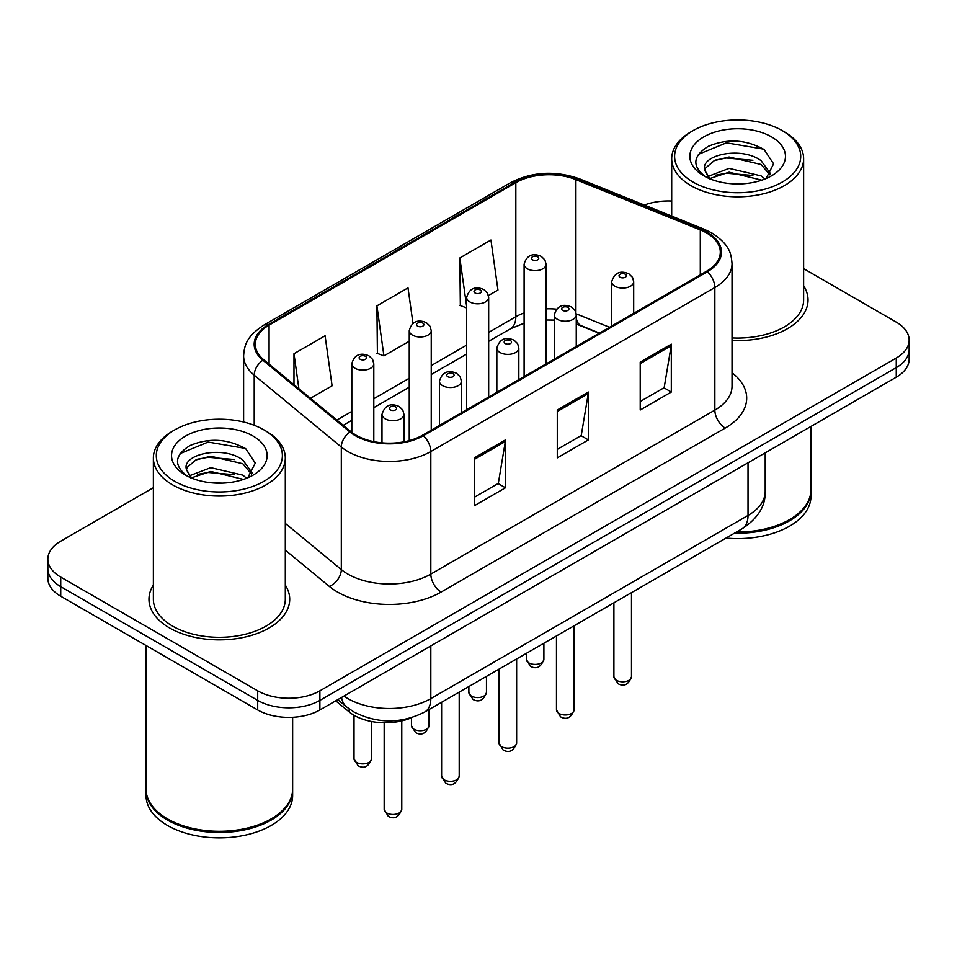 <?xml version="1.0" encoding="UTF-8"?>
<svg xmlns="http://www.w3.org/2000/svg" width="957" height="957" viewBox="0 0 957 957"><rect width="100%" height="100%" fill="white"/><g stroke="black" fill="none" stroke-linecap="round" stroke-linejoin="round"><path stroke-width="1.44" d="M599.142 333.275L577.262 324.423A58.64 33.854 0 0 0 576.258 324.028M411.893 717.571A43.986 25.396 180 0 1 349.197 711.948L335.704 700.823M153.371 585.098A70.375 40.625 0 0 0 148.969 599.238A70.375 40.625 0 0 0 169.58 627.959A70.375 40.625 0 0 0 246.272 636.776A70.375 40.625 0 0 0 289.708 599.238A70.375 40.625 0 0 0 285.306 585.098A70.375 40.625 0 0 1 289.708 599.238A70.375 40.625 0 0 1 246.272 636.776A70.375 40.625 0 0 1 169.58 627.959A70.375 40.625 0 0 1 148.969 599.238A70.375 40.625 0 0 1 153.371 585.098M706.565 232.946A46.917 27.083 180 0 1 720.298 252.098A46.917 27.083 180 0 1 706.565 271.25L422.515 435.244A46.917 27.083 180 0 1 350.92 431.631L263.821 359.82A46.917 27.083 180 0 1 255.34 344.281A46.917 27.083 180 0 1 269.084 325.129L515.835 182.667A46.917 27.083 180 0 1 575.911 179.629L700.297 229.919A46.917 27.083 180 0 1 706.565 232.946M707.39 232.467A48.089 27.765 0 0 0 700.967 229.357L576.592 179.079A48.089 27.765 0 0 0 515.01 182.189L268.247 324.65A48.089 27.765 0 0 0 262.864 360.203L349.963 432.014A48.089 27.765 0 0 0 423.353 435.722L707.39 271.728A48.089 27.765 0 0 0 707.39 232.467M153.371 487.699L60.734 541.183A43.986 25.396 0 0 0 47.85 559.139L47.85 578.291A43.986 25.396 0 0 0 60.734 596.247L257.696 709.962L257.696 700.38A43.986 25.396 0 0 0 319.889 700.38L896.266 367.62A43.986 25.396 0 0 0 909.15 349.664A43.986 25.396 0 0 1 896.266 367.62L319.889 700.38A43.986 25.396 0 0 1 257.696 700.38L60.734 586.665L257.696 700.38L257.696 690.81A43.986 25.396 0 0 0 319.889 690.81L896.266 358.038A43.986 25.396 0 0 0 909.15 340.082A43.986 25.396 0 0 0 896.266 322.126L803.629 268.642M47.85 568.709A43.986 25.396 0 0 0 60.734 586.665A43.986 25.396 0 0 1 47.85 568.709M474.349 457.865L474.349 505.751L505.452 487.795L505.452 439.909L474.349 457.865M474.349 497.257L498.31 483.429L505.332 441.5A11.723 6.771 -120 0 0 505.452 439.909M498.095 483.548L505.452 487.795M640.221 362.105L640.221 409.991L671.312 392.035L671.312 344.149L640.221 362.105M640.221 401.497L664.17 387.669L671.192 345.74A11.723 6.771 -120 0 0 671.312 344.149M663.955 387.788L671.312 392.035M557.285 409.991L557.285 457.865L588.388 439.909L588.388 392.035L557.285 409.991M557.285 449.371L581.234 435.543L588.256 393.626A11.723 6.771 -120 0 0 588.388 392.035M581.031 435.662L588.388 439.909M732.033 340.477A70.375 40.625 0 0 0 808.031 299.984A70.375 40.625 0 0 0 803.629 285.844A70.375 40.625 0 0 1 808.031 299.984A70.375 40.625 0 0 1 732.033 340.477M671.694 201.054A43.986 25.396 0 0 0 644.336 205.037M47.85 559.139A43.986 25.396 0 0 0 60.734 577.095L257.696 690.81M488.441 295.534L497.963 290.043L490.941 240.016L459.839 257.971L460.341 305.558M310.475 398.279L332.091 385.803L325.081 335.775L293.978 353.731L293.978 384.678M412.993 323.43L408.005 287.89L376.914 305.845L377.405 353.444M376.914 305.845L383.924 355.872L409.249 341.266M383.924 355.872L376.914 353.253M466.681 307.927L459.839 305.379M459.839 257.971L466.681 306.671M293.978 353.731L298.883 388.721M257.696 709.962A43.986 25.396 0 0 0 319.889 709.962L896.266 377.19A43.986 25.396 0 0 0 909.15 359.234L909.15 340.082M693.083 182.081A63.042 36.39 0 0 0 782.24 182.081A63.042 36.39 0 0 0 782.24 130.607L784.309 131.803A65.973 38.089 0 0 1 803.629 158.73A65.973 38.089 0 0 1 762.908 193.924A65.973 38.089 0 0 1 691.014 185.67A65.973 38.089 0 0 1 671.694 158.73A65.973 38.089 0 0 1 691.014 131.803L693.083 130.607A63.042 36.39 0 0 0 693.083 182.081M732.033 337.929A65.973 38.089 0 0 0 803.629 299.984L803.629 158.73M736.483 532.032A73.306 42.323 0 0 0 789.489 519.639A73.306 42.323 0 0 0 810.962 489.709L810.962 426.439M736.184 532.2A72.565 41.893 0 0 0 788.975 519.938A72.565 41.893 0 0 0 789.238 519.783M734.474 533.193A73.306 42.323 0 0 0 810.962 490.905A73.306 42.323 0 0 0 810.962 490.307M726.004 538.073A73.306 42.323 0 0 0 810.962 496.3L810.962 490.905M729.653 183.553L740.826 183.876M707.737 176.543L729.078 168.396L761.09 175.885L764.978 178.995M709.699 178.588L729.078 172.2L761.796 180.167M704.519 168.504L704.663 170.083L709.998 178.851M704.579 169.533C701.014 154.783 741.46 146.014 761.09 160.68L770.612 173.827M704.735 170.454L705.644 167.989L714.221 160.68L729.078 156.996L761.09 164.472L769.871 174.82M766.102 178.528L773.591 163.814L764.117 149.543C745.946 139.435 727.356 138.346 708.336 146.313C692.736 155.943 691.755 166.075 705.393 176.686L705.56 176.794M771.462 136.827A47.802 27.597 0 0 0 703.862 136.827A47.802 27.597 0 0 0 703.862 175.861A47.802 27.597 0 0 0 771.462 175.861A47.802 27.597 0 0 0 771.462 136.827M709.221 178.875L704.663 170.083M784.309 131.803L782.24 130.607A63.042 36.39 0 0 0 693.083 130.607M698.407 154.34L726.471 142.82L763.471 149.113M715.944 159.939L726.471 158.025L752.884 160.286M715.944 175.131L726.471 173.229L752.884 175.49M174.76 481.323A63.042 36.39 0 0 0 263.917 481.323A63.042 36.39 0 0 0 263.917 429.86L265.986 431.057A65.973 38.089 0 0 1 285.306 457.984A65.973 38.089 0 0 1 244.585 493.178A65.973 38.089 0 0 1 172.691 484.924A65.973 38.089 0 0 1 153.371 457.984A65.973 38.089 0 0 1 172.691 431.057L174.76 429.86A63.042 36.39 0 0 0 174.76 481.323M153.371 457.984L153.371 599.238A65.973 38.089 0 0 0 172.691 626.165A65.973 38.089 0 0 0 244.585 634.419A65.973 38.089 0 0 0 285.306 599.238L285.306 457.984M270.915 819.036A72.565 41.893 0 0 1 270.652 819.192A72.565 41.893 0 0 1 168.025 819.192L167.511 818.893A73.306 42.323 0 0 0 271.166 818.893A73.306 42.323 0 0 0 292.639 788.963L292.639 717.295M146.038 789.561A73.306 42.323 0 0 0 146.038 790.159A73.306 42.323 0 0 0 167.511 820.089A73.306 42.323 0 0 0 247.385 829.264A73.306 42.323 0 0 0 292.639 790.159A73.306 42.323 0 0 0 292.639 789.561M146.038 790.159L146.038 795.542A73.306 42.323 0 0 0 167.511 825.472A73.306 42.323 0 0 0 247.385 834.648A73.306 42.323 0 0 0 292.639 795.542L292.639 790.159M211.33 482.807L222.502 483.129M189.414 475.785L210.755 467.65L242.779 475.127L246.655 478.237M191.376 477.842L210.755 471.442L243.473 479.409M186.196 467.758L186.34 469.337L191.675 478.105M186.256 468.786C182.691 454.025 223.137 445.268 242.779 459.934L252.289 473.081M186.412 469.696L187.321 467.243L195.91 459.934L210.755 456.238L242.779 463.726L251.547 474.062M247.779 477.77L255.268 463.068L245.793 448.797C227.634 438.677 209.033 437.6 190.012 445.555C174.413 455.197 173.432 465.317 187.07 475.94L187.237 476.048M253.138 436.081A47.802 27.597 0 0 0 185.538 436.081A47.802 27.597 0 0 0 185.538 475.103A47.802 27.597 0 0 0 253.138 475.103A47.802 27.597 0 0 0 253.138 436.081M190.898 478.117L186.34 469.337M146.038 645.497L146.038 788.963A73.306 42.323 0 0 0 167.511 818.893L168.025 819.192M265.986 431.057L263.917 429.86A63.042 36.39 0 0 0 174.76 429.86M180.083 453.594L208.148 442.074L245.148 448.366M197.62 459.181L208.148 457.279L234.561 459.539M197.62 474.385L208.148 472.471L234.561 474.744M349.197 708.922L349.197 711.948M732.033 372.752A73.306 42.323 180 0 1 725.227 428.066L441.177 592.048A14.666 8.469 60 0 1 430.817 574.092L714.855 410.11A58.64 33.854 0 0 0 732.033 386.173L732.033 263.594A58.64 33.854 180 0 1 714.855 287.531A14.666 8.469 -120 0 0 707.39 271.728M441.177 592.048A73.306 42.323 180 0 1 337.522 592.048A73.306 42.323 180 0 1 329.304 586.402L285.306 550.131M349.963 432.014A14.666 9.809 129.5 0 0 341.314 447.003L341.314 569.582A58.64 33.854 0 0 0 347.881 574.092A58.64 33.854 0 0 0 430.817 574.092L430.817 451.525A58.64 33.854 180 0 1 341.314 447.003L254.215 375.192A58.64 33.854 180 0 1 243.616 355.777L243.616 422.001M732.033 263.594C731.088 253.521 730.155 245.136 711.817 232.946L704.113 229.202A14.666 6.866 112 0 0 700.967 229.357M704.113 229.202L579.727 178.923C555.443 170.322 532.391 171.578 510.583 182.655A14.666 8.469 60 0 1 515.01 182.189M268.247 324.65A14.666 8.469 -120 0 0 263.821 325.117C246.045 336.78 244.43 345.561 243.616 355.777M262.864 360.203A14.666 9.809 129.5 0 0 254.215 375.192L254.215 425.279M579.727 178.923A14.666 6.866 112 0 0 576.592 179.079M423.353 435.722A14.666 8.469 60 0 1 430.817 451.525L714.855 287.531L714.855 410.11A14.666 8.469 60 0 0 725.227 428.066M319.889 690.81L319.889 709.962M896.266 358.038L896.266 377.19M60.734 577.095L60.734 596.247M285.306 523.407L341.314 569.582A14.666 9.809 -50.5 0 1 329.304 586.402M269.084 325.129L269.084 364.15M700.297 229.919L700.297 274.874M575.911 179.629L575.911 312.472M609.513 327.282L576.198 313.812M556.448 309.147A46.917 27.083 0 0 0 546.1 308.848M524.101 312.927A46.917 27.083 0 0 0 515.835 316.731L488.668 332.414M515.835 182.667L515.835 316.731A26.389 15.24 60 0 1 510.368 328.813L488.668 341.338M466.681 345.118L431.236 365.574M409.249 378.266L373.804 398.734M351.817 411.426L336.876 420.051M599.465 333.084L581.162 325.679A26.389 12.357 -68 0 1 576.258 317.999M557.285 411.51L588.256 393.626M640.221 363.624L671.192 345.74M474.349 459.384L505.332 441.5M343.946 696.074A58.64 33.854 0 0 0 347.881 698.586A58.64 33.854 0 0 0 430.817 698.586L748.027 515.452A58.64 33.854 0 0 0 765.205 491.503C765.636 506.062 757.884 518.515 741.95 528.874L424.741 712.008A29.32 16.927 60 0 0 430.817 698.586L430.817 645.915M748.027 462.781L748.027 515.452A29.32 16.927 60 0 1 741.95 528.874M341.565 697.45A29.32 19.607 129.5 0 0 346.673 706.984L337.773 699.639M631.488 676.743C628.593 684.662 624.096 686.97 617.995 683.693L613.904 676.743A8.792 5.084 0 0 0 616.475 680.331A8.792 5.084 0 0 0 626.069 681.432A8.792 5.084 0 0 0 631.488 676.743L631.488 592.646M614.92 286.215A10.994 6.352 180 0 1 611.702 281.729C614.514 272.709 620.268 270.089 628.952 273.881L632.505 277.363L633.69 281.729A10.994 6.352 180 0 1 626.907 287.59A10.994 6.352 180 0 1 614.92 286.215M625.292 274.252A3.661 2.117 0 0 0 620.1 274.252A3.661 2.117 0 0 0 620.1 277.243A3.661 2.117 0 0 0 625.292 277.243A3.661 2.117 0 0 0 625.292 274.252M528.886 662.914A8.792 5.084 0 0 0 538.468 664.026A8.792 5.084 0 0 0 543.899 659.325C541.004 667.244 536.506 669.553 530.393 666.275L526.302 659.325A8.792 5.084 0 0 0 528.886 662.914M546.1 363.899L546.1 264.311A10.994 6.352 180 0 1 539.305 270.173A10.994 6.352 180 0 1 527.331 268.797A10.994 6.352 180 0 1 524.101 264.311L524.101 376.591M532.511 259.825A3.661 2.117 0 0 0 537.69 259.825A3.661 2.117 0 0 0 537.69 256.835A3.661 2.117 0 0 0 532.511 256.835A3.661 2.117 0 0 0 532.511 259.825M574.068 709.903C571.162 717.81 566.664 720.131 560.563 716.853L556.472 709.903A8.792 5.084 0 0 0 559.044 713.491A8.792 5.084 0 0 0 568.637 714.592A8.792 5.084 0 0 0 574.068 709.903L574.068 625.794M557.488 319.375A10.994 6.352 180 0 1 554.27 314.889C557.082 305.869 562.836 303.249 571.52 307.041L575.073 310.523L576.258 314.889A10.994 6.352 180 0 1 569.475 320.751A10.994 6.352 180 0 1 557.488 319.375M567.86 307.4A3.661 2.117 0 0 0 562.68 307.4A3.661 2.117 0 0 0 562.68 310.391A3.661 2.117 0 0 0 567.86 310.391A3.661 2.117 0 0 0 567.86 307.4M516.636 743.063C513.742 750.97 509.232 753.291 503.131 750.001L499.04 743.063A8.792 5.084 0 0 0 501.612 746.651A8.792 5.084 0 0 0 511.205 747.752A8.792 5.084 0 0 0 516.636 743.063L516.636 658.954M500.056 352.535A10.994 6.352 180 0 1 496.839 348.037C499.65 339.017 505.404 336.409 514.088 340.202L517.641 343.671L518.838 348.037A10.994 6.352 180 0 1 512.043 353.911A10.994 6.352 180 0 1 500.056 352.535M510.428 340.56A3.661 2.117 0 0 0 505.248 340.56A3.661 2.117 0 0 0 505.248 343.551A3.661 2.117 0 0 0 510.428 343.551A3.661 2.117 0 0 0 510.428 340.56M459.204 776.211C456.31 784.13 451.812 786.439 445.711 783.161L441.608 776.211A8.792 5.084 0 0 0 444.192 779.811A8.792 5.084 0 0 0 453.774 780.912A8.792 5.084 0 0 0 459.204 776.211L459.204 692.114M442.636 385.683A10.994 6.352 180 0 1 439.407 381.197C442.218 372.177 447.972 369.558 456.668 373.35L460.209 376.831L461.406 381.197A10.994 6.352 180 0 1 454.611 387.059A10.994 6.352 180 0 1 442.636 385.683M452.996 373.72A3.661 2.117 0 0 0 447.816 373.72A3.661 2.117 0 0 0 447.816 376.711A3.661 2.117 0 0 0 452.996 376.711A3.661 2.117 0 0 0 452.996 373.72M401.773 809.371C398.878 817.29 394.38 819.599 388.279 816.321L384.176 809.371A8.792 5.084 0 0 0 386.76 812.96A8.792 5.084 0 0 0 396.342 814.06A8.792 5.084 0 0 0 401.773 809.371L401.773 720.908M385.204 418.843A10.994 6.352 180 0 1 381.987 414.357C384.786 405.337 390.54 402.718 399.236 406.51L402.777 409.991L403.974 414.357A10.994 6.352 180 0 1 397.179 420.219A10.994 6.352 180 0 1 385.204 418.843M395.564 406.881A3.661 2.117 0 0 0 390.384 406.881A3.661 2.117 0 0 0 390.384 409.871A3.661 2.117 0 0 0 395.564 409.871A3.661 2.117 0 0 0 395.564 406.881M471.454 696.074A8.792 5.084 0 0 0 481.036 697.174A8.792 5.084 0 0 0 486.467 692.485C483.572 700.392 479.074 702.713 472.973 699.435L468.87 692.485A8.792 5.084 0 0 0 471.454 696.074M488.668 397.059L488.668 297.471A10.994 6.352 180 0 1 481.873 303.333A10.994 6.352 180 0 1 469.899 301.957A10.994 6.352 180 0 1 466.681 297.471L466.681 409.752M475.079 292.986A3.661 2.117 0 0 0 480.258 292.986A3.661 2.117 0 0 0 480.258 289.983A3.661 2.117 0 0 0 475.079 289.983A3.661 2.117 0 0 0 475.079 292.986M414.022 729.234A8.792 5.084 0 0 0 423.604 730.335A8.792 5.084 0 0 0 429.035 725.645C426.14 733.552 421.642 735.873 415.541 732.583L411.45 725.645A8.792 5.084 0 0 0 414.022 729.234M431.236 430.207L431.236 330.632A10.994 6.352 180 0 1 424.453 336.493A10.994 6.352 180 0 1 412.467 335.117A10.994 6.352 180 0 1 409.249 330.632L409.249 440.615M417.647 326.134A3.661 2.117 0 0 0 422.827 326.134A3.661 2.117 0 0 0 422.827 323.143A3.661 2.117 0 0 0 417.647 323.143A3.661 2.117 0 0 0 417.647 326.134M356.59 762.394A8.792 5.084 0 0 0 366.172 763.495A8.792 5.084 0 0 0 371.603 758.805C368.708 766.713 364.21 769.021 358.109 765.744L354.018 758.805A8.792 5.084 0 0 0 356.59 762.394M373.804 441.644L373.804 363.78A10.994 6.352 180 0 1 367.021 369.653A10.994 6.352 180 0 1 355.035 368.278A10.994 6.352 180 0 1 351.817 363.78L351.817 432.337M360.215 359.294A3.661 2.117 0 0 0 365.407 359.294A3.661 2.117 0 0 0 365.407 356.303A3.661 2.117 0 0 0 360.215 356.303A3.661 2.117 0 0 0 360.215 359.294M510.583 182.655L263.821 325.117M581.162 325.679L576.258 323.933M554.27 320.093L546.1 319.997M524.101 323.227L510.368 328.813M466.681 354.042L431.236 374.498M409.249 387.202L373.804 407.658M351.817 420.35L343.252 425.303M424.741 712.008C401.15 723.863 377.548 723.863 353.958 712.008L346.673 706.984M765.205 491.503L765.205 452.864M613.904 676.743L613.904 602.802M611.702 326.026L611.702 281.729M633.69 313.322L633.69 281.729M543.899 659.325L543.899 643.212M546.1 264.311L544.904 259.945L541.363 256.464C536.841 254.299 527.367 252.038 524.101 264.311M526.302 659.325L526.302 653.368M556.472 709.903L556.472 635.962M554.27 359.174L554.27 314.889M576.258 346.482L576.258 314.889M499.04 743.063L499.04 669.11M496.839 392.334L496.839 348.037M518.838 379.642L518.838 348.037M441.608 776.211L441.608 702.271M439.407 425.494L439.407 381.197M461.406 412.79L461.406 381.197M384.176 809.371L384.176 722.762M381.987 442.84L381.987 414.357M403.974 441.823L403.974 414.357M486.467 692.485L486.467 676.372M488.668 297.471L487.472 293.105L483.931 289.624C479.409 287.459 469.935 285.198 466.681 297.471M468.87 692.485L468.87 686.528M429.035 725.645L429.035 709.532M431.236 330.632L430.052 326.265L426.499 322.784C421.977 320.607 412.503 318.358 409.249 330.632M411.45 725.645L411.45 717.762M371.603 758.805L371.603 721.53M373.804 363.78L372.62 359.413L369.067 355.944C364.545 353.767 355.071 351.518 351.817 363.78M354.018 758.805L354.018 715.274M671.694 216.091L671.694 158.73"/></g></svg>
